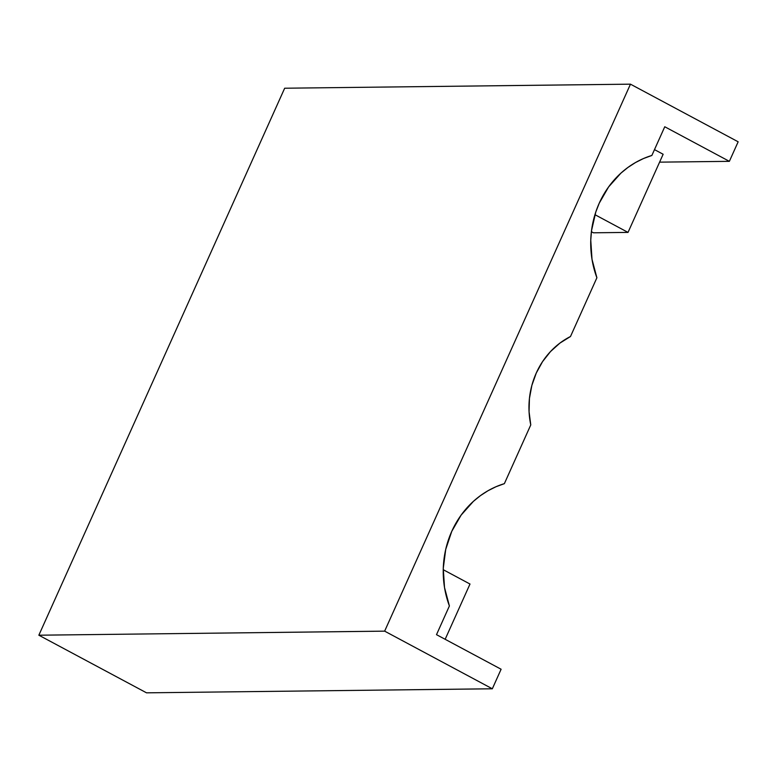 <?xml version="1.0" encoding="UTF-8"?>
<svg xmlns="http://www.w3.org/2000/svg" width="777" height="777" viewBox="0 0 777 777"><rect width="100%" height="100%" fill="white"/><g stroke="black" fill="none" stroke-linecap="round" stroke-linejoin="round"><path stroke-width="1.17" d="M630.468 84.169L738.15 141.793L729.37 161.334L664.762 126.758L651.864 155.458L643.511 158.527L635.508 162.539L627.933 167.444L620.872 173.184L608.605 186.927L599.252 203.166L595.804 211.995L591.53 230.604L590.763 240.18L592.006 259.324L596.891 277.768L570.493 336.509L559.906 343.104L550.504 351.563L542.55 361.626L536.276 373.028L531.856 385.411L529.438 398.446L529.069 411.742L530.769 424.912L504.37 483.653L496.017 486.723L488.014 490.724L480.439 495.629L473.378 501.379L461.111 515.122L451.758 531.351L445.726 549.368L443.269 568.366L444.512 587.509L449.397 605.953L436.499 634.663L501.107 669.24L492.327 688.781L384.644 631.147L630.468 84.169L384.644 631.147L38.85 635.207L284.673 88.219L630.468 84.169L738.15 141.793L729.37 161.334L659.595 162.15L729.37 161.334L664.762 126.758L651.864 155.458A91.433 83.906 -90.7 0 0 596.891 277.768L570.493 336.509A78.37 71.921 -90.7 0 0 530.769 424.912L504.37 483.653A91.433 83.906 -90.7 0 0 449.397 605.953L436.499 634.663L501.107 669.24L492.327 688.781L384.644 631.147L38.85 635.207L284.673 88.219L630.468 84.169M654.487 149.621L663.14 154.254L628.03 232.401L594.939 214.685L628.03 232.401L593.443 232.799L591.394 231.701L593.443 232.799L628.03 232.401L663.14 154.254L654.487 149.621M469.998 584.032L443.24 569.706L469.998 584.032L445.153 639.296L469.998 584.032M146.532 692.831L38.85 635.207L146.532 692.831L492.327 688.781L146.532 692.831"/></g></svg>
